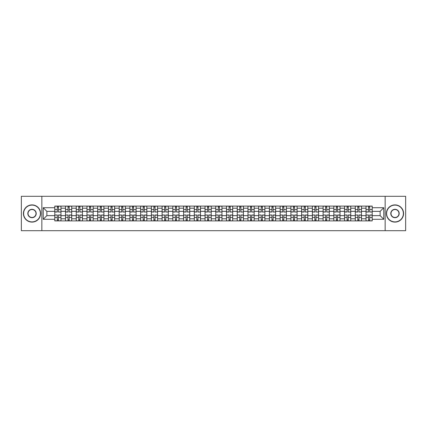 <?xml version="1.0" encoding="UTF-8"?>
<svg xmlns="http://www.w3.org/2000/svg" width="427" height="427" viewBox="0 0 427 427"><rect width="100%" height="100%" fill="white"/><g stroke="black" fill="none" stroke-linecap="round" stroke-linejoin="round"><path stroke-width="0.64" d="M385.149 230.697L405.65 230.697L405.65 196.303L21.35 196.303L21.35 230.697L385.149 230.697L385.149 196.303M65.518 220.898L65.518 208.205L60.976 208.205L60.976 220.898M60.976 208.205L60.976 206.102M65.518 208.205L65.518 206.102M71.709 206.102L71.709 220.898M76.252 220.898L76.252 206.102M82.443 206.102L82.443 220.898M86.98 220.898L86.98 206.102M93.171 206.102L93.171 220.898M97.714 220.898L97.714 206.102M103.905 206.102L103.905 220.898M108.447 220.898L108.447 206.102M114.639 206.102L114.639 220.898M119.181 220.898L119.181 206.102M125.373 206.102L125.373 220.898M129.909 220.898L129.909 206.102M136.101 206.102L136.101 220.898M140.643 220.898L140.643 206.102M146.835 206.102L146.835 220.898M151.377 220.898L151.377 206.102M157.568 206.102L157.568 220.898M162.111 220.898L162.111 206.102M168.302 206.102L168.302 220.898M172.839 220.898L172.839 206.102M179.03 206.102L179.03 220.898M183.573 220.898L183.573 206.102M189.764 206.102L189.764 220.898M194.306 220.898L194.306 206.102M200.498 206.102L200.498 220.898M205.04 220.898L205.04 206.102M211.232 206.102L211.232 220.898M215.768 220.898L215.768 206.102M221.96 206.102L221.96 220.898M226.502 220.898L226.502 206.102M232.694 206.102L232.694 220.898M237.236 220.898L237.236 206.102M243.427 206.102L243.427 220.898M247.97 220.898L247.97 206.102M254.161 206.102L254.161 220.898M258.698 220.898L258.698 206.102M264.889 206.102L264.889 220.898M269.432 220.898L269.432 206.102M275.623 206.102L275.623 220.898M280.165 220.898L280.165 206.102M286.357 206.102L286.357 220.898M290.899 220.898L290.899 206.102M297.091 206.102L297.091 220.898M301.627 220.898L301.627 206.102M307.819 206.102L307.819 220.898M312.361 220.898L312.361 206.102M318.553 206.102L318.553 220.898M323.095 220.898L323.095 206.102M329.286 206.102L329.286 220.898M333.829 220.898L333.829 206.102M340.02 206.102L340.02 220.898M344.557 220.898L344.557 206.102M350.748 206.102L350.748 220.898M355.291 220.898L355.291 206.102M361.482 206.102L361.482 220.898M366.024 220.898L366.024 206.102M366.024 215.635L361.482 215.635M355.291 215.635L350.748 215.635M344.557 215.635L340.02 215.635M333.829 215.635L329.286 215.635M323.095 215.635L318.553 215.635M312.361 215.635L307.819 215.635M301.627 215.635L297.091 215.635M290.899 215.635L286.357 215.635M280.165 215.635L275.623 215.635M269.432 215.635L264.889 215.635M258.698 215.635L254.161 215.635M247.97 215.635L243.427 215.635M237.236 215.635L232.694 215.635M226.502 215.635L221.96 215.635M215.768 215.635L211.232 215.635M205.04 215.635L200.498 215.635M194.306 215.635L189.764 215.635M183.573 215.635L179.03 215.635M172.839 215.635L168.302 215.635M162.111 215.635L157.568 215.635M151.377 215.635L146.835 215.635M140.643 215.635L136.101 215.635M129.909 215.635L125.373 215.635M119.181 215.635L114.639 215.635M108.447 215.635L103.905 215.635M97.714 215.635L93.171 215.635M86.98 215.635L82.443 215.635M76.252 215.635L71.709 215.635M65.518 215.635L60.976 215.635M366.024 211.365L361.482 211.365M355.291 211.365L350.748 211.365M344.557 211.365L340.02 211.365M333.829 211.365L329.286 211.365M323.095 211.365L318.553 211.365M312.361 211.365L307.819 211.365M301.627 211.365L297.091 211.365M290.899 211.365L286.357 211.365M280.165 211.365L275.623 211.365M269.432 211.365L264.889 211.365M258.698 211.365L254.161 211.365M247.97 211.365L243.427 211.365M237.236 211.365L232.694 211.365M226.502 211.365L221.96 211.365M215.768 211.365L211.232 211.365M205.04 211.365L200.498 211.365M194.306 211.365L189.764 211.365M183.573 211.365L179.03 211.365M172.839 211.365L168.302 211.365M162.111 211.365L157.568 211.365M151.377 211.365L146.835 211.365M140.643 211.365L136.101 211.365M129.909 211.365L125.373 211.365M119.181 211.365L114.639 211.365M108.447 211.365L103.905 211.365M97.714 211.365L93.171 211.365M86.98 211.365L82.443 211.365M76.252 211.365L71.709 211.365M65.518 211.365L60.976 211.365M46.874 215.635L54.784 215.635L54.784 211.365L46.874 211.365L46.874 215.635L43.228 219.281L43.228 207.719L54.784 207.719L54.784 211.365M372.216 211.365L372.216 215.635L380.126 215.635L380.126 211.365L372.216 211.365L372.216 206.102L54.784 206.102L54.784 207.719M372.216 207.719L383.772 207.719L383.772 219.281L372.216 219.281L372.216 215.635M54.784 215.635L54.784 220.898L372.216 220.898L372.216 219.281M54.784 219.281L43.228 219.281M41.851 230.697L41.851 196.303M58.467 219.862L57.298 219.862M57.298 207.138L58.467 207.138M69.201 219.862L68.026 219.862M68.026 207.138L69.201 207.138M79.929 219.862L78.76 219.862M78.76 207.138L79.929 207.138M90.663 219.862L89.494 219.862M89.494 207.138L90.663 207.138M101.396 219.862L100.228 219.862M100.228 207.138L101.396 207.138M112.13 219.862L110.956 219.862M110.956 207.138L112.13 207.138M122.859 219.862L121.69 219.862M121.69 207.138L122.859 207.138M133.592 219.862L132.423 219.862M132.423 207.138L133.592 207.138M144.326 219.862L143.157 219.862M143.157 207.138L144.326 207.138M155.054 219.862L153.885 219.862M153.885 207.138L155.054 207.138M165.788 219.862L164.619 219.862M164.619 207.138L165.788 207.138M176.522 219.862L175.353 219.862M175.353 207.138L176.522 207.138M187.256 219.862L186.087 219.862M186.087 207.138L187.256 207.138M197.984 219.862L196.815 219.862M196.815 207.138L197.984 207.138M208.718 219.862L207.549 219.862M207.549 207.138L208.718 207.138M219.451 219.862L218.282 219.862M218.282 207.138L219.451 207.138M230.185 219.862L229.016 219.862M229.016 207.138L230.185 207.138M240.913 219.862L239.744 219.862M239.744 207.138L240.913 207.138M251.647 219.862L250.478 219.862M250.478 207.138L251.647 207.138M262.381 219.862L261.212 219.862M261.212 207.138L262.381 207.138M273.115 219.862L271.946 219.862M271.946 207.138L273.115 207.138M283.843 219.862L282.674 219.862M282.674 207.138L283.843 207.138M294.577 219.862L293.408 219.862M293.408 207.138L294.577 207.138M305.31 219.862L304.141 219.862M304.141 207.138L305.31 207.138M316.044 219.862L314.87 219.862M314.87 207.138L316.044 207.138M326.772 219.862L325.604 219.862M325.604 207.138L326.772 207.138M337.506 219.862L336.337 219.862M336.337 207.138L337.506 207.138M348.24 219.862L347.071 219.862M347.071 207.138L348.24 207.138M358.974 219.862L357.799 219.862M357.799 207.138L358.974 207.138M369.702 219.862L368.533 219.862M368.533 207.138L369.702 207.138M43.228 207.719L46.874 211.365M380.126 215.635L383.772 219.281M380.126 211.365L383.772 207.719M58.467 211.877L60.944 212.022L58.467 212.022L58.467 206.172L60.944 206.172L59.566 206.172M60.944 211.877L60.944 206.172M57.298 207.068L58.467 207.068M56.193 206.172L54.821 206.172L54.821 212.022L57.298 212.022L57.298 206.172L56.3 206.172M54.821 206.172L59.465 206.172M57.298 215.123L54.821 214.978L57.298 214.978L57.298 220.828L54.821 220.828L56.193 220.828M54.821 215.123L54.821 220.828M58.467 219.932L57.298 219.932M59.566 220.828L60.944 220.828L60.944 214.978L58.467 214.978L58.467 220.828L59.465 220.828M60.944 220.828L56.3 220.828M69.201 211.877L71.677 212.022L69.201 212.022L69.201 206.172L71.677 206.172L70.3 206.172M71.677 211.877L71.677 206.172M68.026 207.068L69.201 207.068M66.927 206.172L65.55 206.172L65.55 212.022L68.026 212.022L68.026 206.172L67.034 206.172M65.55 206.172L70.193 206.172M79.929 211.877L82.406 212.022L79.929 212.022L79.929 206.172L82.406 206.172L81.034 206.172M82.406 211.877L82.406 206.172M78.76 207.068L79.929 207.068M77.661 206.172L76.284 206.172L76.284 212.022L78.76 212.022L78.76 206.172L77.762 206.172M76.284 206.172L80.927 206.172M68.026 215.123L65.55 214.978L68.026 214.978L68.026 220.828L65.55 220.828L66.927 220.828M65.55 215.123L65.55 220.828M69.201 219.932L68.026 219.932M70.3 220.828L71.677 220.828L71.677 214.978L69.201 214.978L69.201 220.828L70.193 220.828M71.677 220.828L67.034 220.828M78.76 215.123L76.284 214.978L78.76 214.978L78.76 220.828L76.284 220.828L77.661 220.828M76.284 215.123L76.284 220.828M79.929 219.932L78.76 219.932M81.034 220.828L82.406 220.828L82.406 214.978L79.929 214.978L79.929 220.828L80.927 220.828M82.406 220.828L77.762 220.828M32.014 221.896A8.396 8.396 0 0 0 40.405 213.5A8.396 8.396 0 0 0 32.014 205.104A8.396 8.396 0 0 0 23.618 213.5A8.396 8.396 0 0 0 32.014 221.896M32.014 204.901A8.599 8.599 0 0 1 40.613 213.5A8.599 8.599 0 0 1 32.014 222.099A8.599 8.599 0 0 1 23.416 213.5A8.599 8.599 0 0 1 32.014 204.901M32.014 217.695A4.195 4.195 0 0 1 27.819 213.5A4.195 4.195 0 0 1 32.014 209.305A4.195 4.195 0 0 1 36.21 213.5A4.195 4.195 0 0 1 32.014 217.695M32.014 209.508A3.992 3.992 0 0 0 28.022 213.5A3.992 3.992 0 0 0 32.014 217.492A3.992 3.992 0 0 0 36.001 213.5A3.992 3.992 0 0 0 32.014 209.508M394.986 221.896A8.396 8.396 0 0 0 403.382 213.5A8.396 8.396 0 0 0 394.986 205.104A8.396 8.396 0 0 0 386.595 213.5A8.396 8.396 0 0 0 394.986 221.896M394.986 204.901A8.599 8.599 0 0 1 403.584 213.5A8.599 8.599 0 0 1 394.986 222.099A8.599 8.599 0 0 1 386.387 213.5A8.599 8.599 0 0 1 394.986 204.901M394.986 217.695A4.195 4.195 0 0 1 390.79 213.5A4.195 4.195 0 0 1 394.986 209.305A4.195 4.195 0 0 1 399.181 213.5A4.195 4.195 0 0 1 394.986 217.695M394.986 209.508A3.992 3.992 0 0 0 390.999 213.5A3.992 3.992 0 0 0 394.986 217.492A3.992 3.992 0 0 0 398.978 213.5A3.992 3.992 0 0 0 394.986 209.508M90.663 211.877L93.139 212.022L90.663 212.022L90.663 206.172L93.139 206.172L91.762 206.172M93.139 211.877L93.139 206.172M89.494 207.068L90.663 207.068M88.394 206.172L87.017 206.172L87.017 212.022L89.494 212.022L89.494 206.172L88.496 206.172M87.017 206.172L91.661 206.172M101.396 211.877L103.873 212.022L101.396 212.022L101.396 206.172L103.873 206.172L102.496 206.172M103.873 211.877L103.873 206.172M100.228 207.068L101.396 207.068M99.123 206.172L97.751 206.172L97.751 212.022L100.228 212.022L100.228 206.172L99.229 206.172M97.751 206.172L102.395 206.172M112.13 211.877L114.607 212.022L112.13 212.022L112.13 206.172L114.607 206.172L113.23 206.172M114.607 211.877L114.607 206.172M110.956 207.068L112.13 207.068M109.856 206.172L108.479 206.172L108.479 212.022L110.956 212.022L110.956 206.172L109.963 206.172M108.479 206.172L113.123 206.172M89.494 215.123L87.017 214.978L89.494 214.978L89.494 220.828L87.017 220.828L88.394 220.828M87.017 215.123L87.017 220.828M90.663 219.932L89.494 219.932M91.762 220.828L93.139 220.828L93.139 214.978L90.663 214.978L90.663 220.828L91.661 220.828M93.139 220.828L88.496 220.828M100.228 215.123L97.751 214.978L100.228 214.978L100.228 220.828L97.751 220.828L99.123 220.828M97.751 215.123L97.751 220.828M101.396 219.932L100.228 219.932M102.496 220.828L103.873 220.828L103.873 214.978L101.396 214.978L101.396 220.828L102.395 220.828M103.873 220.828L99.229 220.828M110.956 215.123L108.479 214.978L110.956 214.978L110.956 220.828L108.479 220.828L109.856 220.828M108.479 215.123L108.479 220.828M112.13 219.932L110.956 219.932M113.23 220.828L114.607 220.828L114.607 214.978L112.13 214.978L112.13 220.828L113.123 220.828M114.607 220.828L109.963 220.828M122.859 211.877L125.335 212.022L122.859 212.022L122.859 206.172L125.335 206.172L123.958 206.172M125.335 211.877L125.335 206.172M121.69 207.068L122.859 207.068M120.59 206.172L119.213 206.172L119.213 212.022L121.69 212.022L121.69 206.172L120.692 206.172M119.213 206.172L123.857 206.172M121.69 215.123L119.213 214.978L121.69 214.978L121.69 220.828L119.213 220.828L120.59 220.828M119.213 215.123L119.213 220.828M122.859 219.932L121.69 219.932M123.958 220.828L125.335 220.828L125.335 214.978L122.859 214.978L122.859 220.828L123.857 220.828M125.335 220.828L120.692 220.828M133.592 211.877L136.069 212.022L133.592 212.022L133.592 206.172L136.069 206.172L134.692 206.172M136.069 211.877L136.069 206.172M132.423 207.068L133.592 207.068M131.324 206.172L129.947 206.172L129.947 212.022L132.423 212.022L132.423 206.172L131.425 206.172M129.947 206.172L134.59 206.172M132.423 215.123L129.947 214.978L132.423 214.978L132.423 220.828L129.947 220.828L131.324 220.828M129.947 215.123L129.947 220.828M133.592 219.932L132.423 219.932M134.692 220.828L136.069 220.828L136.069 214.978L133.592 214.978L133.592 220.828L134.59 220.828M136.069 220.828L131.425 220.828M144.326 211.877L146.803 212.022L144.326 212.022L144.326 206.172L146.803 206.172L145.426 206.172M146.803 211.877L146.803 206.172M143.157 207.068L144.326 207.068M142.052 206.172L140.68 206.172L140.68 212.022L143.157 212.022L143.157 206.172L142.159 206.172M140.68 206.172L145.324 206.172M143.157 215.123L140.68 214.978L143.157 214.978L143.157 220.828L140.68 220.828L142.052 220.828M140.68 215.123L140.68 220.828M144.326 219.932L143.157 219.932M145.426 220.828L146.803 220.828L146.803 214.978L144.326 214.978L144.326 220.828L145.324 220.828M146.803 220.828L142.159 220.828M155.054 211.877L157.536 212.022L155.054 212.022L155.054 206.172L157.536 206.172L156.159 206.172M157.536 211.877L157.536 206.172M153.885 207.068L155.054 207.068M152.786 206.172L151.409 206.172L151.409 212.022L153.885 212.022L153.885 206.172L152.887 206.172M151.409 206.172L156.052 206.172M153.885 215.123L151.409 214.978L153.885 214.978L153.885 220.828L151.409 220.828L152.786 220.828M151.409 215.123L151.409 220.828M155.054 219.932L153.885 219.932M156.159 220.828L157.536 220.828L157.536 214.978L155.054 214.978L155.054 220.828L156.052 220.828M157.536 220.828L152.887 220.828M165.788 211.877L168.265 212.022L165.788 212.022L165.788 206.172L168.265 206.172L166.888 206.172M168.265 211.877L168.265 206.172M164.619 207.068L165.788 207.068M163.52 206.172L162.143 206.172L162.143 212.022L164.619 212.022L164.619 206.172L163.621 206.172M162.143 206.172L166.786 206.172M164.619 215.123L162.143 214.978L164.619 214.978L164.619 220.828L162.143 220.828L163.52 220.828M162.143 215.123L162.143 220.828M165.788 219.932L164.619 219.932M166.888 220.828L168.265 220.828L168.265 214.978L165.788 214.978L165.788 220.828L166.786 220.828M168.265 220.828L163.621 220.828M176.522 211.877L178.998 212.022L176.522 212.022L176.522 206.172L178.998 206.172L177.621 206.172M178.998 211.877L178.998 206.172M175.353 207.068L176.522 207.068M174.253 206.172L172.876 206.172L172.876 212.022L175.353 212.022L175.353 206.172L174.355 206.172M172.876 206.172L177.52 206.172M175.353 215.123L172.876 214.978L175.353 214.978L175.353 220.828L172.876 220.828L174.253 220.828M172.876 215.123L172.876 220.828M176.522 219.932L175.353 219.932M177.621 220.828L178.998 220.828L178.998 214.978L176.522 214.978L176.522 220.828L177.52 220.828M178.998 220.828L174.355 220.828M187.256 211.877L189.732 212.022L187.256 212.022L187.256 206.172L189.732 206.172L188.355 206.172M189.732 211.877L189.732 206.172M186.087 207.068L187.256 207.068M184.982 206.172L183.61 206.172L183.61 212.022L186.087 212.022L186.087 206.172L185.088 206.172M183.61 206.172L188.254 206.172M186.087 215.123L183.61 214.978L186.087 214.978L186.087 220.828L183.61 220.828L184.982 220.828M183.61 215.123L183.61 220.828M187.256 219.932L186.087 219.932M188.355 220.828L189.732 220.828L189.732 214.978L187.256 214.978L187.256 220.828L188.254 220.828M189.732 220.828L185.088 220.828M197.984 211.877L200.46 212.022L197.984 212.022L197.984 206.172L200.46 206.172L199.089 206.172M200.46 211.877L200.46 206.172M196.815 207.068L197.984 207.068M195.715 206.172L194.338 206.172L194.338 212.022L196.815 212.022L196.815 206.172L195.817 206.172M194.338 206.172L198.982 206.172M196.815 215.123L194.338 214.978L196.815 214.978L196.815 220.828L194.338 220.828L195.715 220.828M194.338 215.123L194.338 220.828M197.984 219.932L196.815 219.932M199.089 220.828L200.46 220.828L200.46 214.978L197.984 214.978L197.984 220.828L198.982 220.828M200.46 220.828L195.817 220.828M208.718 211.877L211.194 212.022L208.718 212.022L208.718 206.172L211.194 206.172L209.817 206.172M211.194 211.877L211.194 206.172M207.549 207.068L208.718 207.068M206.449 206.172L205.072 206.172L205.072 212.022L207.549 212.022L207.549 206.172L206.551 206.172M205.072 206.172L209.716 206.172M207.549 215.123L205.072 214.978L207.549 214.978L207.549 220.828L205.072 220.828L206.449 220.828M205.072 215.123L205.072 220.828M208.718 219.932L207.549 219.932M209.817 220.828L211.194 220.828L211.194 214.978L208.718 214.978L208.718 220.828L209.716 220.828M211.194 220.828L206.551 220.828M219.451 211.877L221.928 212.022L219.451 212.022L219.451 206.172L221.928 206.172L220.551 206.172M221.928 211.877L221.928 206.172M218.282 207.068L219.451 207.068M217.183 206.172L215.806 206.172L215.806 212.022L218.282 212.022L218.282 206.172L217.284 206.172M215.806 206.172L220.449 206.172M218.282 215.123L215.806 214.978L218.282 214.978L218.282 220.828L215.806 220.828L217.183 220.828M215.806 215.123L215.806 220.828M219.451 219.932L218.282 219.932M220.551 220.828L221.928 220.828L221.928 214.978L219.451 214.978L219.451 220.828L220.449 220.828M221.928 220.828L217.284 220.828M230.185 211.877L232.662 212.022L230.185 212.022L230.185 206.172L232.662 206.172L231.285 206.172M232.662 211.877L232.662 206.172M229.016 207.068L230.185 207.068M227.911 206.172L226.54 206.172L226.54 212.022L229.016 212.022L229.016 206.172L228.018 206.172M226.54 206.172L231.183 206.172M229.016 215.123L226.54 214.978L229.016 214.978L229.016 220.828L226.54 220.828L227.911 220.828M226.54 215.123L226.54 220.828M230.185 219.932L229.016 219.932M231.285 220.828L232.662 220.828L232.662 214.978L230.185 214.978L230.185 220.828L231.183 220.828M232.662 220.828L228.018 220.828M240.913 211.877L243.39 212.022L240.913 212.022L240.913 206.172L243.39 206.172L242.018 206.172M243.39 211.877L243.39 206.172M239.744 207.068L240.913 207.068M238.645 206.172L237.268 206.172L237.268 212.022L239.744 212.022L239.744 206.172L238.746 206.172M237.268 206.172L241.912 206.172M239.744 215.123L237.268 214.978L239.744 214.978L239.744 220.828L237.268 220.828L238.645 220.828M237.268 215.123L237.268 220.828M240.913 219.932L239.744 219.932M242.018 220.828L243.39 220.828L243.39 214.978L240.913 214.978L240.913 220.828L241.912 220.828M243.39 220.828L238.746 220.828M251.647 211.877L254.124 212.022L251.647 212.022L251.647 206.172L254.124 206.172L252.747 206.172M254.124 211.877L254.124 206.172M250.478 207.068L251.647 207.068M249.379 206.172L248.002 206.172L248.002 212.022L250.478 212.022L250.478 206.172L249.48 206.172M248.002 206.172L252.645 206.172M250.478 215.123L248.002 214.978L250.478 214.978L250.478 220.828L248.002 220.828L249.379 220.828M248.002 215.123L248.002 220.828M251.647 219.932L250.478 219.932M252.747 220.828L254.124 220.828L254.124 214.978L251.647 214.978L251.647 220.828L252.645 220.828M254.124 220.828L249.48 220.828M262.381 211.877L264.857 212.022L262.381 212.022L262.381 206.172L264.857 206.172L263.48 206.172M264.857 211.877L264.857 206.172M261.212 207.068L262.381 207.068M260.112 206.172L258.735 206.172L258.735 212.022L261.212 212.022L261.212 206.172L260.214 206.172M258.735 206.172L263.379 206.172M261.212 215.123L258.735 214.978L261.212 214.978L261.212 220.828L258.735 220.828L260.112 220.828M258.735 215.123L258.735 220.828M262.381 219.932L261.212 219.932M263.48 220.828L264.857 220.828L264.857 214.978L262.381 214.978L262.381 220.828L263.379 220.828M264.857 220.828L260.214 220.828M273.115 211.877L275.591 212.022L273.115 212.022L273.115 206.172L275.591 206.172L274.214 206.172M275.591 211.877L275.591 206.172M271.946 207.068L273.115 207.068M270.841 206.172L269.464 206.172L269.464 212.022L271.946 212.022L271.946 206.172L270.948 206.172M269.464 206.172L274.113 206.172M271.946 215.123L269.464 214.978L271.946 214.978L271.946 220.828L269.464 220.828L270.841 220.828M269.464 215.123L269.464 220.828M273.115 219.932L271.946 219.932M274.214 220.828L275.591 220.828L275.591 214.978L273.115 214.978L273.115 220.828L274.113 220.828M275.591 220.828L270.948 220.828M283.843 211.877L286.32 212.022L283.843 212.022L283.843 206.172L286.32 206.172L284.948 206.172M286.32 211.877L286.32 206.172M282.674 207.068L283.843 207.068M281.574 206.172L280.197 206.172L280.197 212.022L282.674 212.022L282.674 206.172L281.676 206.172M280.197 206.172L284.841 206.172M282.674 215.123L280.197 214.978L282.674 214.978L282.674 220.828L280.197 220.828L281.574 220.828M280.197 215.123L280.197 220.828M283.843 219.932L282.674 219.932M284.948 220.828L286.32 220.828L286.32 214.978L283.843 214.978L283.843 220.828L284.841 220.828M286.32 220.828L281.676 220.828M294.577 211.877L297.053 212.022L294.577 212.022L294.577 206.172L297.053 206.172L295.676 206.172M297.053 211.877L297.053 206.172M293.408 207.068L294.577 207.068M292.308 206.172L290.931 206.172L290.931 212.022L293.408 212.022L293.408 206.172L292.41 206.172M290.931 206.172L295.575 206.172M293.408 215.123L290.931 214.978L293.408 214.978L293.408 220.828L290.931 220.828L292.308 220.828M290.931 215.123L290.931 220.828M294.577 219.932L293.408 219.932M295.676 220.828L297.053 220.828L297.053 214.978L294.577 214.978L294.577 220.828L295.575 220.828M297.053 220.828L292.41 220.828M305.31 211.877L307.787 212.022L305.31 212.022L305.31 206.172L307.787 206.172L306.41 206.172M307.787 211.877L307.787 206.172M304.141 207.068L305.31 207.068M303.042 206.172L301.665 206.172L301.665 212.022L304.141 212.022L304.141 206.172L303.143 206.172M301.665 206.172L306.308 206.172M304.141 215.123L301.665 214.978L304.141 214.978L304.141 220.828L301.665 220.828L303.042 220.828M301.665 215.123L301.665 220.828M305.31 219.932L304.141 219.932M306.41 220.828L307.787 220.828L307.787 214.978L305.31 214.978L305.31 220.828L306.308 220.828M307.787 220.828L303.143 220.828M316.044 211.877L318.521 212.022L316.044 212.022L316.044 206.172L318.521 206.172L317.144 206.172M318.521 211.877L318.521 206.172M314.87 207.068L316.044 207.068M313.77 206.172L312.393 206.172L312.393 212.022L314.87 212.022L314.87 206.172L313.877 206.172M312.393 206.172L317.037 206.172M314.87 215.123L312.393 214.978L314.87 214.978L314.87 220.828L312.393 220.828L313.77 220.828M312.393 215.123L312.393 220.828M316.044 219.932L314.87 219.932M317.144 220.828L318.521 220.828L318.521 214.978L316.044 214.978L316.044 220.828L317.037 220.828M318.521 220.828L313.877 220.828M326.772 211.877L329.249 212.022L326.772 212.022L326.772 206.172L329.249 206.172L327.877 206.172M329.249 211.877L329.249 206.172M325.604 207.068L326.772 207.068M324.504 206.172L323.127 206.172L323.127 212.022L325.604 212.022L325.604 206.172L324.605 206.172M323.127 206.172L327.771 206.172M325.604 215.123L323.127 214.978L325.604 214.978L325.604 220.828L323.127 220.828L324.504 220.828M323.127 215.123L323.127 220.828M326.772 219.932L325.604 219.932M327.877 220.828L329.249 220.828L329.249 214.978L326.772 214.978L326.772 220.828L327.771 220.828M329.249 220.828L324.605 220.828M337.506 211.877L339.983 212.022L337.506 212.022L337.506 206.172L339.983 206.172L338.606 206.172M339.983 211.877L339.983 206.172M336.337 207.068L337.506 207.068M335.238 206.172L333.861 206.172L333.861 212.022L336.337 212.022L336.337 206.172L335.339 206.172M333.861 206.172L338.504 206.172M336.337 215.123L333.861 214.978L336.337 214.978L336.337 220.828L333.861 220.828L335.238 220.828M333.861 215.123L333.861 220.828M337.506 219.932L336.337 219.932M338.606 220.828L339.983 220.828L339.983 214.978L337.506 214.978L337.506 220.828L338.504 220.828M339.983 220.828L335.339 220.828M348.24 211.877L350.716 212.022L348.24 212.022L348.24 206.172L350.716 206.172L349.339 206.172M350.716 211.877L350.716 206.172M347.071 207.068L348.24 207.068M345.966 206.172L344.594 206.172L344.594 212.022L347.071 212.022L347.071 206.172L346.073 206.172M344.594 206.172L349.238 206.172M347.071 215.123L344.594 214.978L347.071 214.978L347.071 220.828L344.594 220.828L345.966 220.828M344.594 215.123L344.594 220.828M348.24 219.932L347.071 219.932M349.339 220.828L350.716 220.828L350.716 214.978L348.24 214.978L348.24 220.828L349.238 220.828M350.716 220.828L346.073 220.828M358.974 211.877L361.45 212.022L358.974 212.022L358.974 206.172L361.45 206.172L360.073 206.172M361.45 211.877L361.45 206.172M357.799 207.068L358.974 207.068M356.7 206.172L355.323 206.172L355.323 212.022L357.799 212.022L357.799 206.172L356.807 206.172M355.323 206.172L359.966 206.172M357.799 215.123L355.323 214.978L357.799 214.978L357.799 220.828L355.323 220.828L356.7 220.828M355.323 215.123L355.323 220.828M358.974 219.932L357.799 219.932M360.073 220.828L361.45 220.828L361.45 214.978L358.974 214.978L358.974 220.828L359.966 220.828M361.45 220.828L356.807 220.828M369.702 211.877L372.179 212.022L369.702 212.022L369.702 206.172L372.179 206.172L370.807 206.172M372.179 211.877L372.179 206.172M368.533 207.068L369.702 207.068M367.433 206.172L366.056 206.172L366.056 212.022L368.533 212.022L368.533 206.172L367.535 206.172M366.056 206.172L370.7 206.172M368.533 215.123L366.056 214.978L368.533 214.978L368.533 220.828L366.056 220.828L367.433 220.828M366.056 215.123L366.056 220.828M369.702 219.932L368.533 219.932M370.807 220.828L372.179 220.828L372.179 214.978L369.702 214.978L369.702 220.828L370.7 220.828M372.179 220.828L367.535 220.828M355.291 208.205L350.748 208.205M344.557 208.205L340.02 208.205M333.829 208.205L329.286 208.205M323.095 208.205L318.553 208.205M312.361 208.205L307.819 208.205M301.627 208.205L297.091 208.205M290.899 208.205L286.357 208.205M280.165 208.205L275.623 208.205M269.432 208.205L264.889 208.205M258.698 208.205L254.161 208.205M247.97 208.205L243.427 208.205M237.236 208.205L232.694 208.205M226.502 208.205L221.96 208.205M215.768 208.205L211.232 208.205M205.04 208.205L200.498 208.205M194.306 208.205L189.764 208.205M183.573 208.205L179.03 208.205M172.839 208.205L168.302 208.205M162.111 208.205L157.568 208.205M151.377 208.205L146.835 208.205M140.643 208.205L136.101 208.205M129.909 208.205L125.373 208.205M119.181 208.205L114.639 208.205M108.447 208.205L103.905 208.205M97.714 208.205L93.171 208.205M86.98 208.205L82.443 208.205M76.252 208.205L71.709 208.205M366.024 208.205L361.482 208.205M355.291 218.795L350.748 218.795M344.557 218.795L340.02 218.795M333.829 218.795L329.286 218.795M323.095 218.795L318.553 218.795M312.361 218.795L307.819 218.795M301.627 218.795L297.091 218.795M290.899 218.795L286.357 218.795M280.165 218.795L275.623 218.795M269.432 218.795L264.889 218.795M258.698 218.795L254.161 218.795M247.97 218.795L243.427 218.795M237.236 218.795L232.694 218.795M226.502 218.795L221.96 218.795M215.768 218.795L211.232 218.795M205.04 218.795L200.498 218.795M194.306 218.795L189.764 218.795M183.573 218.795L179.03 218.795M172.839 218.795L168.302 218.795M162.111 218.795L157.568 218.795M151.377 218.795L146.835 218.795M140.643 218.795L136.101 218.795M129.909 218.795L125.373 218.795M119.181 218.795L114.639 218.795M108.447 218.795L103.905 218.795M97.714 218.795L93.171 218.795M86.98 218.795L82.443 218.795M76.252 218.795L71.709 218.795M65.518 218.795L60.976 218.795M366.024 218.795L361.482 218.795M58.467 209.55L60.944 209.55M54.821 211.877L57.298 211.877M54.821 209.55L57.298 209.55M57.298 217.45L54.821 217.45M60.944 215.123L58.467 215.123M60.944 217.45L58.467 217.45M69.201 209.55L71.677 209.55M65.55 211.877L68.026 211.877M65.55 209.55L68.026 209.55M79.929 209.55L82.406 209.55M76.284 211.877L78.76 211.877M76.284 209.55L78.76 209.55M68.026 217.45L65.55 217.45M71.677 215.123L69.201 215.123M71.677 217.45L69.201 217.45M78.76 217.45L76.284 217.45M82.406 215.123L79.929 215.123M82.406 217.45L79.929 217.45M90.663 209.55L93.139 209.55M87.017 211.877L89.494 211.877M87.017 209.55L89.494 209.55M101.396 209.55L103.873 209.55M97.751 211.877L100.228 211.877M97.751 209.55L100.228 209.55M112.13 209.55L114.607 209.55M108.479 211.877L110.956 211.877M108.479 209.55L110.956 209.55M89.494 217.45L87.017 217.45M93.139 215.123L90.663 215.123M93.139 217.45L90.663 217.45M100.228 217.45L97.751 217.45M103.873 215.123L101.396 215.123M103.873 217.45L101.396 217.45M110.956 217.45L108.479 217.45M114.607 215.123L112.13 215.123M114.607 217.45L112.13 217.45M122.859 209.55L125.335 209.55M119.213 211.877L121.69 211.877M119.213 209.55L121.69 209.55M121.69 217.45L119.213 217.45M125.335 215.123L122.859 215.123M125.335 217.45L122.859 217.45M133.592 209.55L136.069 209.55M129.947 211.877L132.423 211.877M129.947 209.55L132.423 209.55M132.423 217.45L129.947 217.45M136.069 215.123L133.592 215.123M136.069 217.45L133.592 217.45M144.326 209.55L146.803 209.55M140.68 211.877L143.157 211.877M140.68 209.55L143.157 209.55M143.157 217.45L140.68 217.45M146.803 215.123L144.326 215.123M146.803 217.45L144.326 217.45M155.054 209.55L157.536 209.55M151.409 211.877L153.885 211.877M151.409 209.55L153.885 209.55M153.885 217.45L151.409 217.45M157.536 215.123L155.054 215.123M157.536 217.45L155.054 217.45M165.788 209.55L168.265 209.55M162.143 211.877L164.619 211.877M162.143 209.55L164.619 209.55M164.619 217.45L162.143 217.45M168.265 215.123L165.788 215.123M168.265 217.45L165.788 217.45M176.522 209.55L178.998 209.55M172.876 211.877L175.353 211.877M172.876 209.55L175.353 209.55M175.353 217.45L172.876 217.45M178.998 215.123L176.522 215.123M178.998 217.45L176.522 217.45M187.256 209.55L189.732 209.55M183.61 211.877L186.087 211.877M183.61 209.55L186.087 209.55M186.087 217.45L183.61 217.45M189.732 215.123L187.256 215.123M189.732 217.45L187.256 217.45M197.984 209.55L200.46 209.55M194.338 211.877L196.815 211.877M194.338 209.55L196.815 209.55M196.815 217.45L194.338 217.45M200.46 215.123L197.984 215.123M200.46 217.45L197.984 217.45M208.718 209.55L211.194 209.55M205.072 211.877L207.549 211.877M205.072 209.55L207.549 209.55M207.549 217.45L205.072 217.45M211.194 215.123L208.718 215.123M211.194 217.45L208.718 217.45M219.451 209.55L221.928 209.55M215.806 211.877L218.282 211.877M215.806 209.55L218.282 209.55M218.282 217.45L215.806 217.45M221.928 215.123L219.451 215.123M221.928 217.45L219.451 217.45M230.185 209.55L232.662 209.55M226.54 211.877L229.016 211.877M226.54 209.55L229.016 209.55M229.016 217.45L226.54 217.45M232.662 215.123L230.185 215.123M232.662 217.45L230.185 217.45M240.913 209.55L243.39 209.55M237.268 211.877L239.744 211.877M237.268 209.55L239.744 209.55M239.744 217.45L237.268 217.45M243.39 215.123L240.913 215.123M243.39 217.45L240.913 217.45M251.647 209.55L254.124 209.55M248.002 211.877L250.478 211.877M248.002 209.55L250.478 209.55M250.478 217.45L248.002 217.45M254.124 215.123L251.647 215.123M254.124 217.45L251.647 217.45M262.381 209.55L264.857 209.55M258.735 211.877L261.212 211.877M258.735 209.55L261.212 209.55M261.212 217.45L258.735 217.45M264.857 215.123L262.381 215.123M264.857 217.45L262.381 217.45M273.115 209.55L275.591 209.55M269.464 211.877L271.946 211.877M269.464 209.55L271.946 209.55M271.946 217.45L269.464 217.45M275.591 215.123L273.115 215.123M275.591 217.45L273.115 217.45M283.843 209.55L286.32 209.55M280.197 211.877L282.674 211.877M280.197 209.55L282.674 209.55M282.674 217.45L280.197 217.45M286.32 215.123L283.843 215.123M286.32 217.45L283.843 217.45M294.577 209.55L297.053 209.55M290.931 211.877L293.408 211.877M290.931 209.55L293.408 209.55M293.408 217.45L290.931 217.45M297.053 215.123L294.577 215.123M297.053 217.45L294.577 217.45M305.31 209.55L307.787 209.55M301.665 211.877L304.141 211.877M301.665 209.55L304.141 209.55M304.141 217.45L301.665 217.45M307.787 215.123L305.31 215.123M307.787 217.45L305.31 217.45M316.044 209.55L318.521 209.55M312.393 211.877L314.87 211.877M312.393 209.55L314.87 209.55M314.87 217.45L312.393 217.45M318.521 215.123L316.044 215.123M318.521 217.45L316.044 217.45M326.772 209.55L329.249 209.55M323.127 211.877L325.604 211.877M323.127 209.55L325.604 209.55M325.604 217.45L323.127 217.45M329.249 215.123L326.772 215.123M329.249 217.45L326.772 217.45M337.506 209.55L339.983 209.55M333.861 211.877L336.337 211.877M333.861 209.55L336.337 209.55M336.337 217.45L333.861 217.45M339.983 215.123L337.506 215.123M339.983 217.45L337.506 217.45M348.24 209.55L350.716 209.55M344.594 211.877L347.071 211.877M344.594 209.55L347.071 209.55M347.071 217.45L344.594 217.45M350.716 215.123L348.24 215.123M350.716 217.45L348.24 217.45M358.974 209.55L361.45 209.55M355.323 211.877L357.799 211.877M355.323 209.55L357.799 209.55M357.799 217.45L355.323 217.45M361.45 215.123L358.974 215.123M361.45 217.45L358.974 217.45M369.702 209.55L372.179 209.55M366.056 211.877L368.533 211.877M366.056 209.55L368.533 209.55M368.533 217.45L366.056 217.45M372.179 215.123L369.702 215.123M372.179 217.45L369.702 217.45"/></g></svg>
